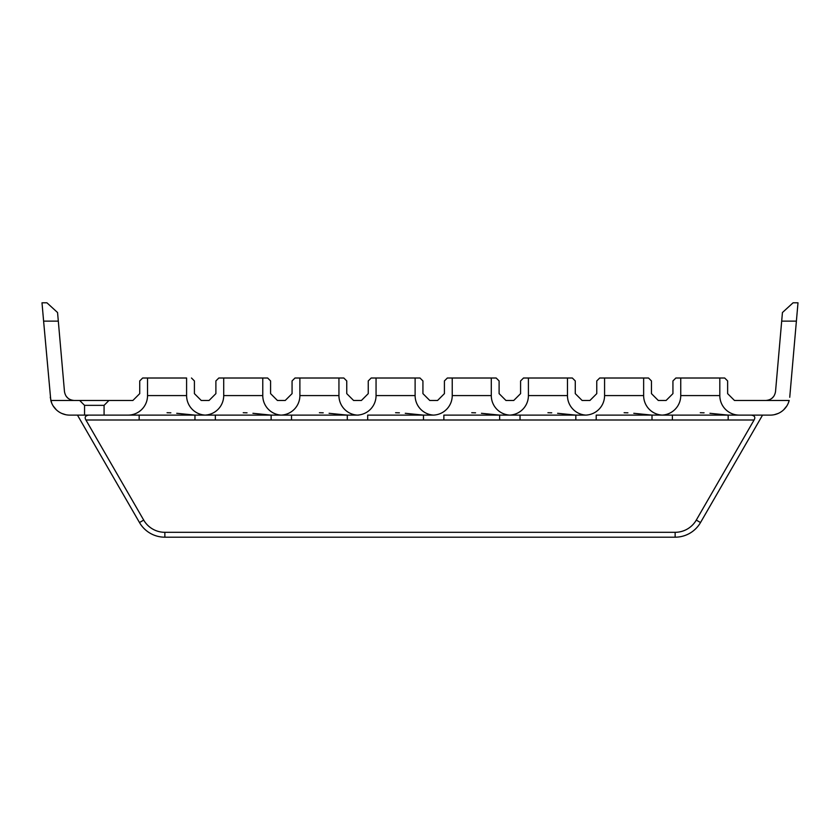 <?xml version="1.0" encoding="UTF-8"?>
<svg xmlns="http://www.w3.org/2000/svg" width="840" height="840" viewBox="0 0 840 840"><rect width="100%" height="100%" fill="white"/><g stroke="black" fill="none" stroke-linecap="round" stroke-linejoin="round"><path stroke-width="1.26" d="M734.465 400.47L727.629 393.635L727.629 380.94L727.629 393.635L734.465 400.47L789.191 400.47A19.53 19.53 0 0 1 770.28 415.118L739.347 415.118A19.53 19.53 0 0 1 719.817 395.588L719.817 378.01L724.7 378.01L727.629 380.94L724.7 378.01L675.864 378.01L680.747 378.01L680.747 395.588A19.53 19.53 0 0 1 662.193 415.096A19.53 19.53 0 0 1 643.639 395.588L643.639 378.01L648.522 378.01L651.452 380.94L648.522 378.01M658.287 400.47L651.452 393.635L658.287 400.47L666.099 400.47L672.935 393.635L666.099 400.47M582.11 400.47L575.274 393.635L582.11 400.47L589.932 400.47L596.768 393.635L589.932 400.47M505.943 400.47L499.107 393.635L505.943 400.47L513.755 400.47L520.59 393.635L513.755 400.47M429.765 400.47L422.93 393.635L429.765 400.47L437.577 400.47L444.413 393.635L437.577 400.47M353.588 400.47L346.752 393.635L353.588 400.47L361.41 400.47L368.245 393.635L361.41 400.47M277.421 400.47L270.585 393.635L277.421 400.47L285.233 400.47L292.068 393.635L285.233 400.47M201.243 400.47L194.408 393.635L201.243 400.47L209.055 400.47L215.891 393.635L209.055 400.47M108.959 400.47L79.664 400.47L84.546 405.353L104.076 405.353L108.959 400.47L132.888 400.47L139.724 393.635L132.888 400.47M57.561 312.532L46.935 302.81L57.561 312.532L64.47 391.556C65.415 397.026 68.649 399.998 74.193 400.47L79.664 400.47M66.36 396.532L68.355 398.528L66.36 396.532M71.705 400.144L72.576 400.334L71.705 400.144M58.307 321.121L43.607 321.121L42 302.81L46.935 302.81M43.607 321.121L50.809 400.47L74.193 400.47M50.809 400.47A19.53 19.53 0 0 0 69.72 415.118L84.546 415.118L84.546 405.353M139.724 380.94L142.653 378.01L139.724 380.94L139.724 393.635M139.167 415.118L139.167 420L139.167 415.118L127.995 415.118L194.964 415.118L194.964 420L194.964 415.118L271.131 415.118L271.131 420L271.131 415.118L281.327 415.118A19.53 19.53 0 0 1 262.773 395.588L262.773 378.01L218.82 378.01L215.891 380.94L218.82 378.01L223.703 378.01L223.713 395.588A19.53 19.53 0 0 1 205.149 415.096A19.53 19.53 0 0 1 186.596 395.588L186.596 378.01L142.653 378.01L147.535 378.01L147.535 395.588A19.53 19.53 0 0 1 127.995 415.118L104.076 415.118L104.076 405.353M194.408 393.635L194.408 380.94L191.478 378.01L194.408 380.94M215.891 380.94L215.891 393.635M186.596 378.01L147.535 378.01M338.94 378.01L294.998 378.01L292.068 380.94L294.998 378.01L299.88 378.01L299.891 395.588A19.53 19.53 0 0 1 281.327 415.096L291.512 415.118L291.512 420L347.308 420L347.308 415.118L357.494 415.118A19.53 19.53 0 0 1 338.94 395.588L338.94 378.01L343.822 378.01L346.752 380.94L343.822 378.01M262.773 378.01L267.656 378.01L270.585 380.94L267.656 378.01M270.585 393.635L270.585 380.94M292.068 380.94L292.068 393.635M346.752 393.635L346.752 380.94M368.245 380.94L371.175 378.01L368.245 380.94L368.245 393.635M329.091 413.301L347.267 415.118L347.308 420L367.689 420L367.689 415.118L423.486 415.118L423.486 420L423.486 415.118L433.671 415.118A19.53 19.53 0 0 1 415.118 395.588L415.118 378.01L371.175 378.01L376.058 378.01L376.058 395.588A19.53 19.53 0 0 1 357.494 415.096L356.517 415.118M358.47 415.118L280.35 415.118M367.689 420L443.867 420L443.867 415.118L499.653 415.118L499.653 420L499.653 415.118L509.849 415.118A19.53 19.53 0 0 1 491.295 395.588L491.295 378.01L452.225 378.01L452.235 395.588A19.53 19.53 0 0 1 433.671 415.096L432.695 415.118M520.034 415.118L575.831 415.118L575.831 420L575.831 415.118L586.016 415.118A19.53 19.53 0 0 1 567.462 395.588L567.462 378.01L523.519 378.01L520.59 380.94L523.519 378.01L528.402 378.01L528.413 395.588A19.53 19.53 0 0 1 509.849 415.096L520.034 415.118L520.034 420L520.034 415.118L508.872 415.118M643.639 378.01L599.697 378.01L596.768 380.94L599.697 378.01L604.579 378.01L604.579 395.588A19.53 19.53 0 0 1 586.016 415.096L585.039 415.118M520.59 380.94L520.59 393.635M491.295 378.01L496.178 378.01L499.107 380.94L496.178 378.01M499.107 393.635L499.107 380.94M575.274 393.635L575.274 380.94L572.345 378.01L575.274 380.94M596.768 380.94L596.768 393.635M567.462 378.01L572.345 378.01M675.864 378.01L672.935 380.94L672.935 393.635L672.935 380.94L675.864 378.01L724.7 378.01M651.452 393.635L651.452 380.94M719.817 378.01L680.747 378.01M443.867 420L596.211 420L596.211 415.118L662.193 415.096L672.389 415.118L672.389 420L728.175 420L728.175 415.118L739.347 415.118L661.216 415.118M751.264 415.118C754.677 415.622 755.622 417.249 754.078 420L696.287 520.096A24.413 24.413 0 0 1 675.15 532.308L164.85 532.308A24.413 24.413 0 0 1 143.714 520.107L85.922 420C84.357 417.291 85.302 415.663 88.736 415.118L87.801 415.191M767.424 415.118L770.28 415.118M788.298 403.127L789.191 400.47M774.26 414.708L778.239 413.427M767.424 400.334L768.296 400.144L767.424 400.334M771.645 398.528L773.64 396.532M765.807 400.47C771.351 399.998 774.596 397.026 775.53 391.556L782.439 312.532L793.065 302.81L798 302.81L796.394 321.121L781.694 321.121M786.88 405.878L783.657 409.815M789.736 397.288L796.394 321.121M700.276 412.724L704.088 412.818M709.968 413.301L728.133 415.118M624.11 412.724L627.911 412.818M633.791 413.301L651.893 415.118M547.932 412.724L551.733 412.818M557.613 413.301L575.715 415.118M471.755 412.724L475.566 412.818M481.446 413.301L499.548 415.118M395.588 412.724L399.389 412.818M405.269 413.301L423.433 415.118M422.93 380.94L420 378.01L422.93 380.94L422.93 393.635M444.413 380.94L447.342 378.01L444.413 380.94L444.413 393.635M319.41 412.724L323.211 412.818M243.233 412.724L247.044 412.818M252.924 413.301L271.026 415.118M167.066 412.724L170.867 412.818M176.747 413.301L194.911 415.118M90.678 415.118L88.736 415.118M762.542 415.118L700.518 522.543A29.295 29.295 0 0 1 675.139 537.191L164.861 537.191A29.295 29.295 0 0 1 139.482 522.543L77.459 415.118M69.72 415.118L72.576 415.118M84.546 415.118L104.076 415.118M65.74 414.708L61.761 413.427M56.343 409.815L53.12 405.878M51.702 403.127L50.264 397.288M447.342 378.01L452.225 378.01L447.342 378.01M415.118 378.01L420 378.01M147.535 395.588L186.596 395.588M85.922 420L215.345 420L215.345 415.118L215.345 420L291.512 420L291.512 415.118M223.713 395.588L262.773 395.588M299.891 395.588L338.94 395.588M376.058 395.588L415.118 395.588M452.235 395.588L491.295 395.588M528.413 395.588L567.462 395.588M680.747 395.588L719.817 395.588M596.211 420L672.389 420M754.078 420L728.175 420M604.579 395.588L643.639 395.588M652.008 415.118L652.008 420M139.482 522.543L143.714 520.096M164.85 532.308L164.861 537.191M675.139 537.191L675.15 532.308M696.287 520.096L700.518 522.543M194.964 415.118L206.126 415.118M215.345 415.118L204.172 415.118"/></g></svg>

